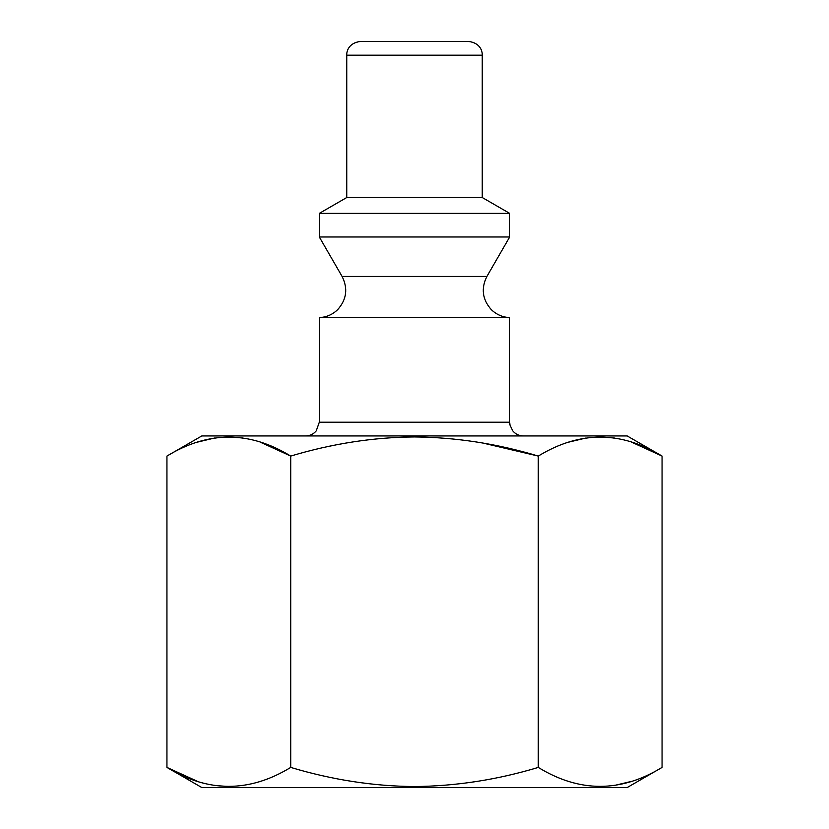 <?xml version="1.0" encoding="UTF-8"?>
<svg xmlns="http://www.w3.org/2000/svg" width="829" height="829" viewBox="0 0 829 829"><rect width="100%" height="100%" fill="white"/><g stroke="black" fill="none" stroke-linecap="round" stroke-linejoin="round"><path stroke-width="1.24" d="M414.5 436.935C373.402 437.256 332.139 443.639 290.72 456.074C249.57 430.821 208.307 430.821 166.94 456.074L166.94 767.416C208.089 792.669 249.353 792.669 290.72 767.416C332.128 779.84 373.392 786.224 414.5 786.555C456.074 786.151 497.338 779.768 538.28 767.416C579.43 792.669 620.693 792.669 662.06 767.416L662.06 456.074C620.911 430.821 579.647 430.821 538.28 456.074C497.348 443.722 456.085 437.339 414.5 436.935M568.891 442.095L585.968 438.013M600.175 436.935L614.362 438.013M631.449 442.095L662.06 456.074L627.18 435.94L201.82 435.94L166.94 456.074M483.11 443.111L538.28 456.074L538.28 767.416M197.551 442.095L214.628 438.013M228.825 436.935L243.011 438.013M260.109 442.095L290.72 456.074L290.72 767.416M228.825 786.555L214.638 785.477M197.551 781.395L166.94 767.416L201.82 787.55L627.18 787.55L662.06 767.416M631.449 781.395L614.372 785.467M600.175 786.555L598.735 786.545M319.31 422.22L509.69 422.22L509.69 317.59L319.31 317.59L319.31 422.22L316.232 430.883C313.435 434.168 309.891 435.847 305.59 435.94M346.75 197.53L482.25 197.53L509.69 213.374L319.31 213.374L346.75 197.53L346.75 55.17C346.522 51.066 348.895 42.839 360.47 41.45L468.53 41.45L360.47 41.45M319.31 236.98L342.097 276.451L486.903 276.451L509.69 236.98L319.31 236.98L319.31 213.374M482.25 197.53L482.25 55.17L346.75 55.17M509.69 422.22L510.001 425.111L512.768 430.883C515.565 434.168 519.109 435.847 523.41 435.94M482.25 55.17C482.478 51.066 480.105 42.839 468.53 41.45M486.903 276.451C480.913 288.451 482.354 299.476 491.234 309.538C496.364 314.554 502.519 317.248 509.69 317.59M342.097 276.451C348.087 288.451 346.646 299.476 337.766 309.538C332.636 314.554 326.481 317.248 319.31 317.59M509.69 236.98L509.69 213.374"/></g></svg>
